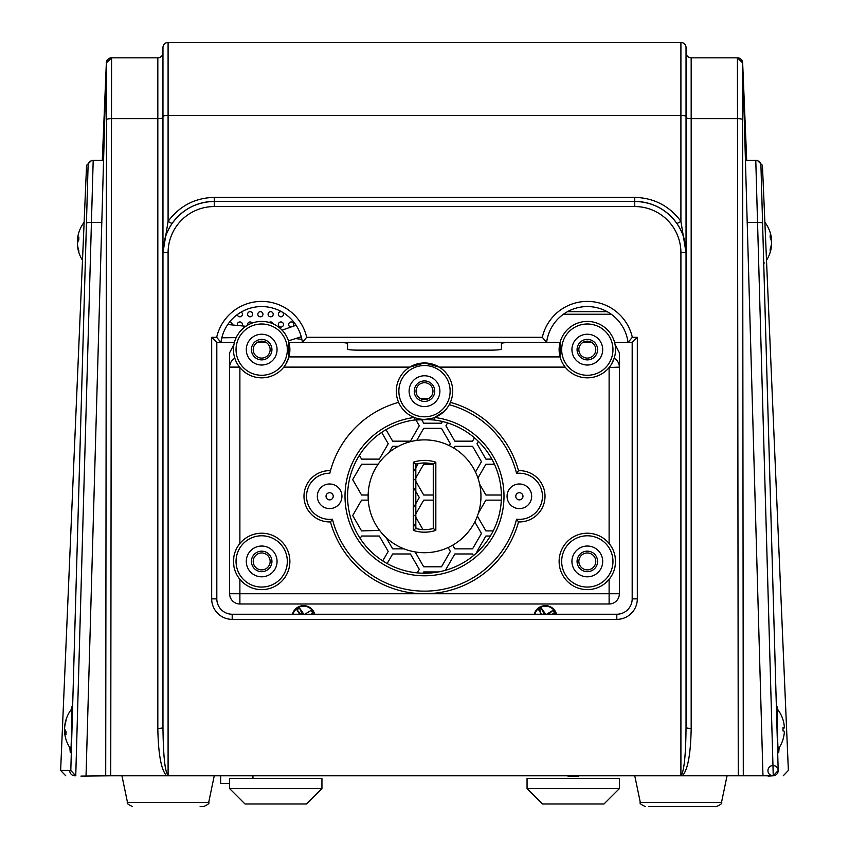 <?xml version="1.0" encoding="UTF-8"?>
<svg xmlns="http://www.w3.org/2000/svg" width="849" height="849" viewBox="0 0 849 849"><rect width="100%" height="100%" fill="white"/><g stroke="black" fill="none" stroke-linecap="round" stroke-linejoin="round"><path stroke-width="1.27" d="M777.525 709.223L777.005 706.548L776.793 713.309L777.875 745.942L778.703 752.702L779.159 747.725M71.475 709.223L71.995 706.548L72.207 713.309L71.114 745.953L70.297 752.702L69.841 747.725M86.524 220.507L86.556 219.371M169.62 775.784L105.711 775.784L106.454 119.688A5.126 1.072 0.1 0 1 111.58 118.637L157.829 118.637A5.126 1.072 0 0 0 162.966 117.565L162.966 252.705A51.28 51.28 0 0 1 214.245 201.425L634.755 201.425A51.28 51.28 0 0 1 686.034 252.705C686.013 242.082 682.904 232.255 676.717 223.223C666.242 209.183 652.265 201.913 634.755 201.425L634.755 206.551L214.245 206.551A46.154 46.154 0 0 0 168.091 252.705L168.091 775.233L169.62 775.784L680.909 775.784L681.673 774.702C684.358 768.823 685.812 753.042 686.034 727.37A5.126 1.072 180 0 0 691.171 728.453C690.715 754.124 687.807 769.894 682.437 775.784L166.563 775.784C161.193 769.894 158.285 754.124 157.829 728.453L157.829 57.838A5.126 5.126 0 0 0 162.966 52.702A5.126 5.126 0 0 1 157.829 57.838L111.58 57.838L110.741 775.784L80.92 776.082M162.966 52.702L162.966 47.576A5.126 5.126 0 0 1 168.091 42.45A5.126 5.126 0 0 0 162.966 47.576L162.966 252.705L168.091 221.345C179.606 205.904 194.983 197.913 214.245 197.371L214.245 201.425C196.735 201.913 182.758 209.183 172.283 223.223C166.096 232.255 162.987 242.082 162.966 252.705L162.966 727.37A5.126 1.072 0 0 1 157.829 728.453M691.171 57.838L691.171 118.637A5.126 1.072 180 0 1 686.034 117.565L686.034 52.702A5.126 5.126 0 0 0 691.171 57.838L737.526 57.838A5.126 5.126 -90 0 1 742.652 62.752L762.964 775.784L738.259 775.784L737.42 57.838A5.126 5.126 -90 0 1 742.546 62.858L743.289 775.784L682.437 775.784L681.673 774.702M737.463 57.838L742.546 62.858M746.706 160.397L742.652 62.752L746.706 160.397L755.812 160.397L745.401 160.397L745.433 162.233M162.966 47.576A5.126 5.126 0 0 1 168.091 42.45L680.909 42.45A5.126 5.126 0 0 1 686.034 47.576A5.126 5.126 0 0 0 680.909 42.45A5.126 5.126 0 0 1 686.034 47.576L686.034 727.37M214.245 197.371L634.755 197.371C654.017 197.913 669.394 205.904 680.909 221.345A5.126 0.881 -35.1 0 1 676.717 223.223M686.034 116.493A5.126 1.072 180 0 0 680.909 115.422L680.909 221.345L686.034 252.705L680.909 252.705A46.154 46.154 0 0 0 634.755 206.551M680.909 42.45L680.909 115.422L168.091 115.422L168.091 221.345A5.126 0.881 -144.9 0 0 172.283 223.223M686.034 52.702L686.034 47.576M162.966 727.37C163.284 756.236 165.003 772.197 168.091 775.233M632.187 598.863A15.388 15.388 0 0 1 616.809 614.241A15.388 15.388 0 0 0 632.187 598.863L632.187 342.444L628.027 342.444A41.028 41.028 0 0 0 546.618 342.444L302.382 342.444A41.028 41.028 0 0 0 220.973 342.444L216.813 342.444L216.813 598.863A15.388 15.388 0 0 0 232.191 614.241L616.809 614.241A15.388 15.388 0 0 0 632.187 598.863L637.323 598.863A20.514 20.514 0 0 1 616.809 619.367L232.191 619.367A20.514 20.514 0 0 1 211.677 598.863L211.677 337.318L216.675 337.318L220.973 342.444L234.409 342.444M216.675 337.318A46.154 46.154 0 0 1 306.68 337.318L542.32 337.318A46.154 46.154 0 0 1 632.325 337.318L628.027 342.444L614.591 342.444M632.325 337.318L637.323 337.318L632.187 342.444M216.813 342.444L211.677 337.318M306.68 337.318L302.382 342.444L288.957 342.444L302.382 342.444A41.028 41.028 0 0 0 220.973 342.444M542.32 337.318L546.618 342.444L560.043 342.444L560.075 356.909L288.925 356.909L288.957 342.444M86.036 775.784L106.348 62.752A5.126 5.126 -90 0 1 111.474 57.838L111.58 57.838A5.126 5.126 -90 0 0 106.454 62.858L111.537 57.838M73.385 775.105A5.126 5.126 0 0 0 75.752 775.774L75.932 775.784M103.567 162.233L103.599 160.397L93.188 160.397L75.752 775.774L70.807 770.51L88.094 165.385A5.126 5.126 90 0 1 93.188 160.397L103.62 160.397M768.08 776.082L773.248 775.774L755.78 160.397M773.503 775.763A5.126 5.126 90 0 1 773.068 775.784C786.216 775.784 786.216 775.784 773.068 775.784L762.964 775.784M773.248 775.774L778.193 770.51C791.342 770.404 791.342 770.404 778.193 770.51L760.937 165.375A5.126 5.126 90 0 0 755.812 160.397M777.153 773.747A5.126 5.126 0 0 0 773.704 765.565A5.126 5.126 0 0 0 768.345 772.643A5.126 5.126 0 0 0 777.153 773.747M69.671 770.51C57.594 770.425 57.615 770.404 69.724 770.457L70.807 770.51M106.454 119.688L106.454 62.858M106.348 62.752L102.294 160.397L106.348 62.752L111.474 57.838M607.184 311.679L567.461 311.679M229.633 783.478L220.655 783.478L220.655 775.784M450.363 551.426L441.48 566.803L423.715 566.803L415.119 551.914L423.715 566.803L441.48 566.803L450.363 551.426L448.123 547.541L450.363 551.426M472.575 553.983L473.498 555.596L472.575 553.983L454.809 553.983L472.575 553.983M446.319 570.061L445.927 569.371L454.809 553.983L445.927 569.371L446.319 570.061M388.216 443.73L379.333 459.118L361.568 459.118L359.382 455.34L361.568 459.118L379.333 459.118L388.216 443.73L381.668 432.396L388.216 443.73M480.959 496.718L480.916 498.512L480.959 496.718M379.62 530.402L361.568 530.912L352.685 515.523L361.568 500.146L368.275 500.146L361.568 500.146L352.685 515.523L361.568 530.912L379.62 530.402M445.927 425.784L447.582 422.919L445.927 425.784L454.809 441.162L445.927 425.784M474.495 437.84L472.575 441.162L454.809 441.162L472.575 441.162L474.495 437.84M454.809 548.857L452.687 545.185L454.809 548.857L472.575 548.857L454.809 548.857M474.793 521.944L481.457 533.469L472.575 548.857L481.457 533.469L474.793 521.944M442.478 421.497L441.48 423.216L423.715 423.216L421.529 419.427L423.715 423.216L441.48 423.216L442.478 421.497M453.791 448.06L454.809 446.298L472.575 446.298L481.457 461.676L475.472 472.033L481.457 461.676L472.575 446.298L454.809 446.298L453.791 448.06M360.167 538.468L361.568 536.037L379.333 536.037L388.216 551.426L382.74 560.892L388.216 551.426L379.333 536.037L361.568 536.037L360.167 538.468M493.195 530.912L485.883 530.912L477.361 516.139L485.883 530.912L493.195 530.912M478.401 513.114L485.883 500.146L501.324 500.146L485.883 500.146L478.401 513.114M419.3 569.371L417.273 572.873L419.3 569.371L410.417 553.983L419.3 569.371M387.144 563.534L392.652 553.983L410.417 553.983L392.652 553.983L387.144 563.534M413.272 487.124L419.3 497.578L413.272 508.02L419.3 497.578L413.272 487.124M485.883 536.037L490.361 536.037L485.883 536.037L477 551.426L485.883 536.037M477.414 552.126L477 551.426L477.414 552.126M423.715 495.009L414.843 479.632L423.715 464.244L433.266 464.244L423.715 464.244L414.843 479.632L423.715 495.009L433.266 495.009L423.715 495.009M491.836 459.118L485.883 459.118L477 443.73L478.358 441.374L477 443.73L485.883 459.118L491.836 459.118M418.207 463.575L413.272 472.129L418.207 463.575M389.139 452.39L392.652 446.298L398.436 446.298L392.652 446.298L389.139 452.39M410.417 441.162L392.652 441.162L386.03 429.69L392.652 441.162L410.417 441.162L419.3 425.784L410.417 441.162M415.883 419.852L419.3 425.784L415.883 419.852M501.409 495.009L485.883 495.009L479.653 484.217L485.883 495.009L501.409 495.009M477.923 478.029L485.883 464.244L494.426 464.244L485.883 464.244L477.923 478.029M416.742 440.429L423.715 428.342L441.48 428.342L450.363 443.73L449.291 445.598L450.363 443.73L441.48 428.342L423.715 428.342L416.742 440.429M404.082 548.857L392.652 548.857L386.178 537.64L392.652 548.857L404.082 548.857M413.272 523.026L416.509 528.64L413.272 523.026M541.62 608.733L539.879 611.758L541.62 608.733M422.993 573.202L423.715 571.939L438.487 571.939L423.715 571.939L422.993 573.202M361.568 464.244L378.134 464.244L361.568 464.244L352.685 479.632L361.568 464.244M368.158 495.009L361.568 495.009L352.685 479.632L361.568 495.009L368.158 495.009M423.715 500.146L433.266 500.146L423.715 500.146L414.843 515.523L423.715 500.146M422.961 529.585L414.843 515.523L422.961 529.585M283.47 324.498A2.568 2.568 0 0 0 280.913 321.941A2.568 2.568 0 0 0 278.345 324.498A2.568 2.568 0 0 0 280.913 327.067A2.568 2.568 0 0 0 283.47 324.498M273.219 314.247A2.568 2.568 0 0 0 270.651 311.679A2.568 2.568 0 0 0 268.093 314.247A2.568 2.568 0 0 0 270.651 316.804A2.568 2.568 0 0 0 273.219 314.247M252.705 314.247A2.568 2.568 0 0 0 250.137 311.679A2.568 2.568 0 0 0 247.579 314.247A2.568 2.568 0 0 0 250.137 316.804A2.568 2.568 0 0 0 252.705 314.247M242.198 325.613A2.568 2.568 0 0 0 239.885 321.941A2.568 2.568 0 0 0 237.359 324.965M232.191 324.594A2.568 2.568 0 0 0 229.655 321.941M237.338 314.554A2.568 2.568 0 0 0 240.044 316.804A2.568 2.568 0 0 0 241.19 312.039M252.249 323.044A2.568 2.568 0 0 0 247.664 325.156M262.967 314.247A2.568 2.568 0 0 0 260.399 311.679A2.568 2.568 0 0 0 257.831 314.247A2.568 2.568 0 0 0 260.399 316.804A2.568 2.568 0 0 0 262.967 314.247M273.134 323.851A2.568 2.568 0 0 0 269.144 322.429M281.889 311.87A2.568 2.568 0 0 0 278.345 314.247A2.568 2.568 0 0 0 280.913 316.804A2.568 2.568 0 0 0 282.473 312.209M293.064 326.228A2.568 2.568 0 0 0 291.165 321.941A2.568 2.568 0 0 0 290.719 327.024M300.249 337.032A2.568 2.568 0 0 0 301.406 337.318M518.506 470.664A25.64 25.64 0 0 1 545.016 496.294A25.64 25.64 0 0 0 518.506 470.664A97.433 97.433 0 0 0 450.384 402.362A28.208 28.208 0 0 1 450.076 403.063A28.208 28.208 0 0 0 450.384 402.362A97.433 97.433 0 0 1 518.506 470.664L516.563 473.392A94.876 94.876 0 0 0 449.238 404.708L450.384 402.362A28.208 28.208 0 0 0 439.23 367.118L424.5 362.958A28.208 28.208 0 0 1 434.699 417.464A28.208 28.208 0 0 1 424.5 419.374L430.783 418.663M317.324 496.294A12.31 12.31 0 0 1 329.624 483.983A12.31 12.31 0 0 1 341.935 496.294A12.31 12.31 0 0 1 329.624 508.604A12.31 12.31 0 0 1 317.324 496.294M333.222 496.294A3.587 3.587 0 0 0 329.624 492.707A3.587 3.587 0 0 0 326.037 496.294A3.587 3.587 0 0 0 329.624 499.881A3.587 3.587 0 0 0 333.222 496.294M419.682 419.523L424.5 419.374A76.919 76.919 0 0 0 347.581 496.294A76.919 76.919 0 0 0 424.5 573.213A76.919 76.919 0 0 0 501.419 496.294A76.919 76.919 0 0 0 434.37 420.011L424.5 419.374A76.919 76.919 0 0 1 429.318 419.523L414.63 420.011L414.301 417.464A28.208 28.208 0 0 1 398.616 402.362A97.433 97.433 0 0 0 329.837 473.222A23.072 23.072 0 0 0 306.585 497.599A23.072 23.072 0 0 0 332.437 519.195A94.876 94.876 0 0 0 516.563 519.195L518.506 521.923A97.433 97.433 0 0 1 330.494 521.923A25.64 25.64 0 0 1 303.984 496.294A25.64 25.64 0 0 1 330.494 470.664A25.64 25.64 0 0 0 303.984 496.294A25.64 25.64 0 0 0 330.494 521.923L332.437 519.195M411.468 416.18L413.792 417.262M424.5 362.958A28.208 28.208 0 0 0 398.616 402.362A28.208 28.208 0 0 1 424.5 362.958L409.77 367.118L283.81 367.118L285.062 365.41M545.016 496.294A25.64 25.64 0 0 1 518.506 521.923M285.805 364.242L288.925 356.909M261.683 321.421A28.208 28.208 0 0 1 289.88 349.629A28.208 28.208 0 0 1 261.683 377.837A28.208 28.208 0 0 1 233.475 349.629A28.208 28.208 0 0 1 261.683 321.421A28.208 28.208 0 0 1 289.88 349.629A28.208 28.208 0 0 1 261.683 377.837M609.115 543.519L609.115 367.532L619.367 367.118L619.367 352.76L619.367 593.727A10.252 10.252 0 0 1 609.115 603.989L239.885 603.989A10.252 10.252 0 0 1 229.633 593.727L229.633 352.76L233.974 344.333M611.535 364.094L614.177 358.236A10.252 10.209 0 0 1 619.367 367.118M587.317 321.421A28.208 28.208 0 0 1 615.525 349.629A28.208 28.208 0 0 1 587.317 377.837A28.208 28.208 0 0 1 559.12 349.629A28.208 28.208 0 0 1 587.317 321.421A28.208 28.208 0 0 1 615.525 349.629A28.208 28.208 0 0 1 587.317 377.837M615.101 556.573L615.525 561.422A28.208 28.208 0 0 1 587.317 589.63A28.208 28.208 0 0 1 559.12 561.422A28.208 28.208 0 0 1 587.317 533.214A28.208 28.208 0 0 1 615.525 561.422L615.101 566.272M233.9 566.272L233.475 561.422A28.208 28.208 0 0 1 261.683 533.214A28.208 28.208 0 0 1 289.88 561.422A28.208 28.208 0 0 1 261.683 589.63A28.208 28.208 0 0 1 233.475 561.422L233.9 556.573M507.065 496.294A12.31 12.31 0 0 1 519.376 483.983A12.31 12.31 0 0 1 531.676 496.294A12.31 12.31 0 0 1 519.376 508.604A12.31 12.31 0 0 1 507.065 496.294M522.963 496.294A3.587 3.587 0 0 0 519.376 492.707A3.587 3.587 0 0 0 515.778 496.294A3.587 3.587 0 0 0 519.376 499.881A3.587 3.587 0 0 0 522.963 496.294M246.295 561.422A15.388 15.388 0 0 1 261.683 546.034A15.388 15.388 0 0 1 277.061 561.422A15.388 15.388 0 0 1 261.683 576.811A15.388 15.388 0 0 1 246.295 561.422M615.026 344.333L619.367 352.76M571.939 561.422A15.388 15.388 0 0 1 587.317 546.034A15.388 15.388 0 0 1 602.705 561.422A15.388 15.388 0 0 1 587.317 576.811A15.388 15.388 0 0 1 571.939 561.422M511.682 342.444C505.495 342.518 502.077 342.858 501.419 343.474L501.419 349.119C500.772 349.735 497.355 350.075 491.168 350.138L357.832 350.138C351.645 350.075 348.228 349.735 347.581 349.119L347.581 343.474C346.923 342.858 343.505 342.518 337.318 342.444M587.317 365.017A15.388 15.388 0 0 0 602.705 349.629A15.388 15.388 0 0 0 587.317 334.241A15.388 15.388 0 0 0 571.939 349.629A15.388 15.388 0 0 0 587.317 365.017M239.545 367.118L229.633 367.118A10.252 10.209 180 0 1 234.823 358.236L235.237 359.445M261.683 365.017A15.388 15.388 0 0 0 277.061 349.629A15.388 15.388 0 0 0 261.683 334.241A15.388 15.388 0 0 0 246.295 349.629A15.388 15.388 0 0 0 261.683 365.017M501.419 496.294A76.919 76.919 0 0 0 434.37 420.011L434.699 417.464L444.186 411.362M424.5 419.374A28.208 28.208 0 0 1 414.301 417.464A79.488 79.488 0 0 0 345.012 496.294A79.488 79.488 0 0 0 424.5 575.781A79.488 79.488 0 0 0 503.988 496.294A79.488 79.488 0 0 0 434.699 417.464M424.5 406.554A15.388 15.388 0 0 0 439.888 391.166A15.388 15.388 0 0 0 424.5 375.778A15.388 15.388 0 0 0 409.112 391.166A15.388 15.388 0 0 0 424.5 406.554M251.421 349.629A10.252 10.252 0 0 0 261.683 359.88A10.252 10.252 0 0 0 271.935 349.629A10.252 10.252 0 0 0 261.683 339.377A10.252 10.252 0 0 0 251.421 349.629M253.214 349.629A8.458 8.458 0 0 0 261.683 358.087A8.458 8.458 0 0 0 270.141 349.629A8.458 8.458 0 0 0 261.683 341.171A8.458 8.458 0 0 0 253.214 349.629M277.061 349.629A15.388 15.388 0 0 0 261.683 334.241A15.388 15.388 0 0 0 246.295 349.629A15.388 15.388 0 0 0 261.683 365.017A15.388 15.388 0 0 0 277.061 349.629M254.339 568.586A10.252 10.252 0 0 0 268.846 568.756A10.252 10.252 0 0 0 269.016 554.259A10.252 10.252 0 0 0 254.509 554.089A10.252 10.252 0 0 0 254.339 568.586M255.623 567.334A8.458 8.458 0 0 0 267.594 567.472A8.458 8.458 0 0 0 267.732 555.511A8.458 8.458 0 0 0 255.772 555.373A8.458 8.458 0 0 0 255.623 567.334M272.688 550.672A15.388 15.388 0 0 0 250.933 550.417A15.388 15.388 0 0 0 250.678 572.173A15.388 15.388 0 0 0 272.433 572.428A15.388 15.388 0 0 0 272.688 550.672M577.182 562.983A10.252 10.252 0 0 0 588.877 571.557A10.252 10.252 0 0 0 597.463 559.873A10.252 10.252 0 0 0 585.768 551.288A10.252 10.252 0 0 0 577.182 562.983M578.954 562.707A8.458 8.458 0 0 0 588.601 569.785A8.458 8.458 0 0 0 595.68 560.138A8.458 8.458 0 0 0 586.033 553.06A8.458 8.458 0 0 0 578.954 562.707M602.525 559.088A15.388 15.388 0 0 0 584.993 546.215A15.388 15.388 0 0 0 572.109 563.757A15.388 15.388 0 0 0 589.652 576.63A15.388 15.388 0 0 0 602.525 559.088M577.182 351.178A10.252 10.252 0 0 0 588.877 359.764A10.252 10.252 0 0 0 597.463 348.069A10.252 10.252 0 0 0 585.768 339.494A10.252 10.252 0 0 0 577.182 351.178M578.954 350.913A8.458 8.458 0 0 0 588.601 357.991A8.458 8.458 0 0 0 595.68 348.345A8.458 8.458 0 0 0 586.033 341.266A8.458 8.458 0 0 0 578.954 350.913M602.525 347.294A15.388 15.388 0 0 0 584.993 334.421A15.388 15.388 0 0 0 572.109 351.964A15.388 15.388 0 0 0 589.652 364.837A15.388 15.388 0 0 0 602.525 347.294M414.248 391.166A10.252 10.252 0 0 0 424.5 401.428A10.252 10.252 0 0 0 434.752 391.166A10.252 10.252 0 0 0 424.5 380.914A10.252 10.252 0 0 0 414.248 391.166M416.042 391.166A8.458 8.458 0 0 0 424.5 399.624A8.458 8.458 0 0 0 432.958 391.166A8.458 8.458 0 0 0 424.5 382.708A8.458 8.458 0 0 0 416.042 391.166M439.888 391.166A15.388 15.388 0 0 0 424.5 375.778A15.388 15.388 0 0 0 409.112 391.166A15.388 15.388 0 0 0 424.5 406.554A15.388 15.388 0 0 0 439.888 391.166M368.137 496.294A56.405 56.405 0 0 0 424.553 552.71A56.405 56.405 0 0 0 480.959 496.294A56.405 56.405 0 0 0 424.553 439.888A56.405 56.405 0 0 0 368.137 496.294M415.83 528.471A33.334 33.334 0 0 0 433.266 528.471L435.834 530.37A35.902 35.902 0 0 1 413.272 530.37L415.83 528.471L415.83 464.127L415.83 528.471A33.334 33.334 0 0 0 433.266 528.471L433.266 464.127A33.334 33.334 0 0 0 415.83 464.127L413.272 462.217A35.902 35.902 0 0 1 435.834 462.217L433.266 464.127A33.334 33.334 0 0 0 415.83 464.127M413.272 530.37L413.272 462.217M556.551 614.241A11.536 11.536 0 0 0 534.244 614.241M314.756 614.241A11.536 11.536 0 0 0 292.449 614.241M428.395 398.68A97.688 97.688 0 0 0 420.605 398.68M591.795 342.444L582.839 342.444M560.043 342.444L546.618 342.444A41.028 41.028 0 0 1 628.027 342.444M266.162 342.444L257.205 342.444M619.367 778.342L527.059 778.342L527.059 788.604L619.367 788.604L619.367 778.342M619.367 788.604L603.989 803.982L542.447 803.982L527.059 788.604M321.941 778.342L229.633 778.342L229.633 788.604L321.941 788.604L321.941 778.342M321.941 788.604L306.553 803.982L245.011 803.982L229.633 788.604M311.127 614.241A33.196 4.786 146.6 0 0 312.761 613.074A30.15 20.376 56.6 0 0 311.031 610.442A33.196 4.786 -33.4 0 0 304.908 614.241M303.836 614.241A33.196 4.786 56.6 0 0 299.527 608.086A30.15 20.376 -33.4 0 0 298.201 608.924A30.15 20.376 -33.4 0 0 296.906 609.815A33.196 4.786 -123.4 0 0 299.623 614.241M302.318 614.241L299.527 608.086M300.96 614.241L296.906 609.815M293.032 614.241A11.026 11.026 0 0 1 314.279 614.241M552.922 614.241A33.196 4.786 146.6 0 0 554.556 613.074A30.15 20.376 56.6 0 0 552.826 610.442A33.196 4.786 -33.4 0 0 546.703 614.241M545.631 614.241A33.196 4.786 56.6 0 0 541.322 608.086A30.15 20.376 -33.4 0 0 539.996 608.924A30.15 20.376 -33.4 0 0 538.701 609.815A33.196 4.786 -123.4 0 0 541.418 614.241M551.967 614.241L554.556 613.074M548.677 614.241L552.826 610.442M544.113 614.241L541.322 608.086M534.828 614.241A11.026 11.026 0 0 1 556.074 614.241M611.238 314.247L563.407 314.247M648.859 806.55L716.482 806.55L648.859 806.55M121.938 775.784L127.499 802.464C126.405 803.133 128.072 804.491 132.518 806.55C128.072 804.491 126.405 803.133 127.499 802.464L208.684 802.464C209.777 803.133 208.111 804.491 203.664 806.55L200.141 806.55M634.755 775.784L640.316 802.464L721.501 802.464C722.595 803.133 720.928 804.491 716.482 806.55L712.958 806.55M771.317 244.905L771.582 244.958A33.196 25.512 -167 0 1 771.561 245.276A33.196 25.512 -167 0 1 770.139 251.113A30.15 13.998 -130.3 0 0 770.139 249.128A33.196 25.512 -13 0 0 771.582 242.708A33.196 20.694 -169.4 0 0 770.139 237.444A30.15 17.267 -55.5 0 0 770.17 236.213A30.15 17.267 -55.5 0 0 770.139 235.014A33.196 20.694 -10.6 0 1 771.582 239.949A33.196 25.512 -13 0 0 771.561 239.63A33.334 33.334 0 0 0 764.875 222.279M771.317 240.002A33.196 25.512 -167 0 1 771.582 242.188A33.196 20.694 -10.6 0 1 771.561 242.453M782.99 729.631A30.15 22.212 -92 0 1 782.98 730.883A30.15 22.212 -88 0 0 782.969 727.731A33.196 1.082 -8.3 0 1 784.402 727.784A33.196 32.824 -102.7 0 1 784.402 727.901A33.196 1.082 -8.3 0 1 782.98 728.378M784.402 731.467L784.402 731.467A33.196 32.824 -102.7 0 1 782.98 739.49M778.119 749.243A33.334 33.334 0 0 0 782.99 739.532A30.15 0.732 -137.5 0 0 782.99 739.521A30.15 0.732 -137.5 0 0 782.969 739.447A33.196 32.824 -77.3 0 0 784.402 731.35A33.196 1.082 -171.7 0 0 782.969 730.872M776.782 709.117L777.44 709.117L777.44 736.699M782.98 728.102L784.402 727.901M782.969 728.007L784.402 727.784A33.196 32.824 -77.3 0 0 782.969 719.708A30.15 0.732 -42.5 0 1 782.99 719.719A30.15 0.732 -42.5 0 1 782.99 719.729A33.334 33.334 0 0 0 777.44 709.117M64.683 731.87A33.196 31.073 24.2 0 1 64.598 730.734A33.196 10.634 171.2 0 1 64.938 729.631M64.683 727.381L64.598 727.37A33.196 31.073 24.2 0 1 64.938 724.282A33.196 31.073 24.2 0 1 66.031 719.772A30.15 7.195 44.1 0 0 66.01 720.26A30.15 7.195 44.1 0 0 66.031 720.79A33.196 31.073 155.8 0 0 64.598 728.516A33.196 10.634 8.8 0 0 66.031 731.339A30.15 21.034 109.5 0 0 66.031 734.311A33.196 10.634 171.2 0 1 64.598 731.891A33.196 31.073 155.8 0 0 64.938 734.979A33.334 33.334 0 0 0 70.881 749.243M71.56 736.699L71.56 709.117A33.334 33.334 0 0 0 64.938 724.282M65.511 730.649L64.598 730.734M64.598 731.891L66.031 731.626M77.609 242.453A33.196 13.181 9 0 1 77.418 241.53A33.196 30.086 160 0 1 77.535 240.129M84.125 222.279A33.334 33.334 0 0 0 77.609 238.081A33.196 30.086 20 0 0 77.418 240.108A33.196 13.181 9 0 1 78.861 237.051A30.15 20.365 66.4 0 0 78.83 238.473A30.15 20.365 66.4 0 0 78.861 239.927A33.196 13.181 171 0 0 77.418 243.366A33.196 30.086 20 0 0 78.861 250.869A30.15 8.915 135 0 0 78.861 252.121A33.196 30.086 160 0 1 77.609 246.815A33.196 30.086 160 0 1 77.418 244.799L77.535 244.777M77.418 240.108L78.586 240.331M578.349 776.294L568.087 776.294L578.349 776.294M568.087 775.784L280.913 775.784M742.546 119.688A5.126 1.072 179.9 0 0 737.42 118.637L691.171 118.637L691.171 728.453M162.966 252.705L168.091 252.705M214.245 201.425L214.245 206.551M168.091 42.45L168.091 115.422A5.126 1.072 0 0 0 162.966 116.493M634.755 197.371L634.755 201.425M680.909 775.784L680.909 252.705M211.677 598.863L216.813 598.863A15.388 15.388 0 0 0 232.191 614.241L232.191 619.367M637.323 337.318L637.323 598.863M616.809 614.241L616.809 619.367M101.848 222.449L91.565 222.449A5.126 0.987 -178.4 0 0 86.439 223.298M762.561 223.298A5.126 0.987 -1.6 0 0 757.435 222.449L747.152 222.449M69.724 770.457A5.126 5.126 90 0 0 74.839 775.784M228.105 324.541L245.87 326.271M424.5 416.806A25.64 25.64 0 0 0 450.14 391.166A25.64 25.64 0 0 0 424.5 365.526A25.64 25.64 0 0 0 398.86 391.166A25.64 25.64 0 0 0 424.5 416.806M516.563 519.195A23.072 23.072 0 0 0 542.447 496.294A23.072 23.072 0 0 0 516.563 473.392M261.683 375.269A25.64 25.64 0 0 0 287.323 349.629A25.64 25.64 0 0 0 261.683 323.989A25.64 25.64 0 0 0 236.043 349.629A25.64 25.64 0 0 0 261.683 375.269M587.317 375.269A25.64 25.64 0 0 0 612.957 349.629A25.64 25.64 0 0 0 587.317 323.989A25.64 25.64 0 0 0 561.677 349.629A25.64 25.64 0 0 0 587.317 375.269M559.12 561.422A28.208 28.208 0 0 1 587.317 533.214A28.208 28.208 0 0 1 615.525 561.422M612.957 561.422A25.64 25.64 0 0 0 587.317 535.783A25.64 25.64 0 0 0 561.677 561.422A25.64 25.64 0 0 0 587.317 587.062A25.64 25.64 0 0 0 612.957 561.422M233.475 561.422A28.208 28.208 0 0 1 261.683 533.214A28.208 28.208 0 0 1 289.88 561.422M287.323 561.422A25.64 25.64 0 0 0 261.683 535.783A25.64 25.64 0 0 0 236.043 561.422A25.64 25.64 0 0 0 261.683 587.062A25.64 25.64 0 0 0 287.323 561.422M609.115 603.989A10.252 10.252 0 0 0 619.367 593.727L609.115 593.727L609.115 603.989M229.633 593.727L609.115 593.727L609.115 579.326M565.19 367.118L439.23 367.118M239.885 579.326L239.885 603.989M239.885 367.532L239.885 543.519M435.834 462.217L435.834 530.37M778.703 752.702L777.684 752.702M742.652 62.752L737.526 57.838M737.548 57.838L738.991 58.072M739.744 58.369L740.657 58.952M108.343 58.952L109.256 58.369M110.009 58.072L111.452 57.838M776.368 706.548L777.005 706.548M783.245 775.784L788.371 770.436L762.434 165.311L757.319 160.397M91.681 160.397L86.566 165.311L60.629 770.436L65.755 775.784M87.978 169.513L88.094 165.311M252.96 775.784L252.96 778.342M221.833 337.806L236.16 337.615M295.293 338.549L301.873 339.345M282.07 330.144L296.089 325.241M301.246 336.745L288.49 340.852M716.482 806.55C720.928 804.491 722.595 803.133 721.501 802.464L727.062 775.784M640.316 802.464C639.223 803.133 640.889 804.491 645.336 806.55C640.889 804.491 639.223 803.133 640.316 802.464M214.245 775.784L208.684 802.464C209.777 803.133 208.111 804.491 203.664 806.55M766.509 260.282A33.334 33.334 0 0 0 771.561 245.276M763.697 262.967L764.62 262.967M72.218 709.117L71.56 709.117M77.609 246.815A33.334 33.334 0 0 0 82.491 260.282"/></g></svg>
